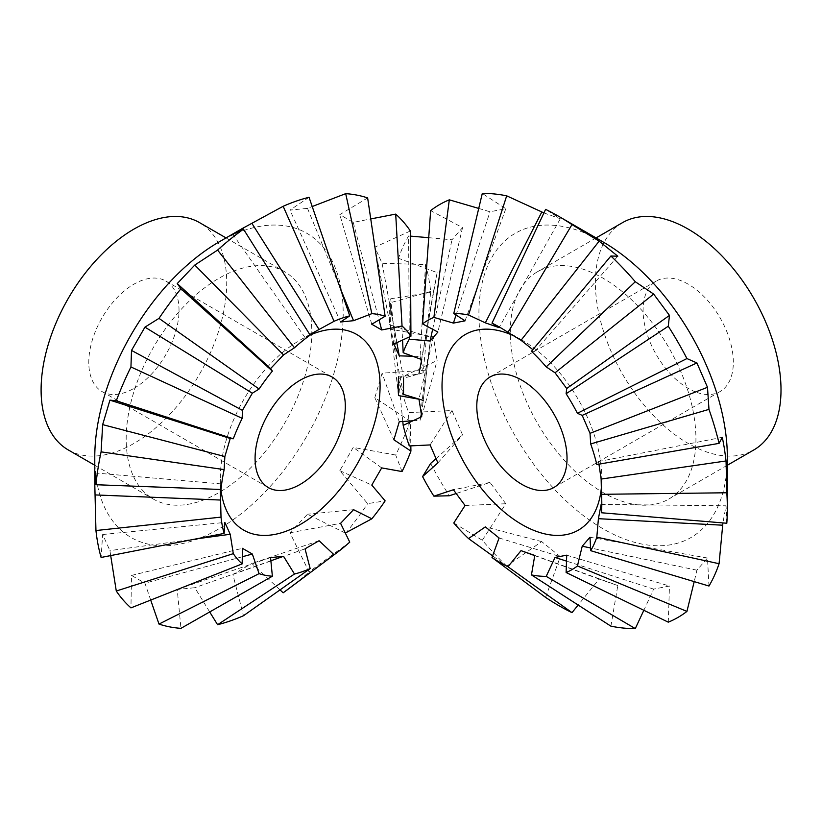 <?xml version="1.0" encoding="UTF-8"?>
<svg xmlns="http://www.w3.org/2000/svg" width="822" height="822" viewBox="0 0 822 822"><rect width="100%" height="100%" fill="white"/><g stroke="black" fill="none" stroke-linecap="round" stroke-linejoin="round"><path stroke-width="0.62" stroke-dasharray="4.11 3.08" d="M601.355 487.826A112.974 65.226 -120 0 0 601.796 478.414A112.974 65.226 -120 0 0 600.266 459.529A112.974 65.226 -120 0 0 521.919 340.051A112.974 65.226 -120 0 0 513.545 335.715M622.573 222.618A131.253 75.778 -120 0 0 597.173 304.643A131.253 75.778 -120 0 0 661.258 423.289A131.253 75.778 -120 0 0 753.825 449.953M512.096 353.758A131.253 75.778 60 0 1 537.496 271.733A131.253 75.778 60 0 1 585.017 269.842A131.253 75.778 60 0 1 694.148 417.052A131.253 75.778 60 0 1 668.748 499.077A131.253 75.778 60 0 1 576.181 472.403A131.253 75.778 60 0 1 512.096 353.758M697.005 392.464A63.808 36.836 -120 0 0 720.103 391.539A63.808 36.836 -120 0 0 727.994 334.698A63.808 36.836 -120 0 0 679.404 280.107A63.808 36.836 -120 0 0 656.295 281.032A63.808 36.836 -120 0 0 648.414 337.873A63.808 36.836 -120 0 0 697.005 392.464M603.122 241.976A175.661 101.414 -120 0 0 481.302 343.051A175.661 101.414 -120 0 0 615.298 535.173A175.661 101.414 -120 0 0 727.336 457.114M402.79 421.491L398.506 378.634L437.129 360.519L433.42 336.856L390.769 329.232L398.516 395.577M390.769 298.756L433.42 292.016L418.963 373.876L398.516 377.123L390.769 298.756A238.359 137.613 -120 0 0 390.769 329.232M433.42 292.016L437.129 272.627L398.506 258.293L402.554 340.031M409.284 336.979L408.606 235.965A238.359 137.613 -120 0 0 398.506 258.293M408.606 235.965L410.384 236.12M428.724 237.692L451.987 239.788L462.55 227.632L430.646 210.596M478.733 208.428L490.004 211.778L505.807 208.716L482.298 193.417M543.917 212.919L560.316 218.744L545.592 209.363M531.454 351.313L534.773 351.395L532.841 349.648M617.795 256.207L534.773 351.395M726.812 523.244L726.052 505.797L722.908 522.915M708.975 586.035L707.485 558.025L696.922 570.18L694.2 581.616M668.276 622.172L669.468 586.035L653.665 589.107L643.842 610.294M610.9 626.169L617.795 585.552L599.146 579.068L578.164 605.043M545.592 597.399L560.316 556.648L541.677 541.606L506.681 565.998L492.604 555.878M453.785 522.998L482.298 540.26A238.359 137.613 -120 0 0 506.681 565.998M482.298 540.26L505.807 503.742L490.004 482.422L456.231 493.488M430.646 463.433A238.359 137.613 -120 0 0 449.315 495.758M436.071 458.573L462.55 434.869L451.987 410.517L408.606 412.623L409.294 445.945M398.506 378.634A238.359 137.613 -120 0 0 408.606 412.623M598.94 464.153L598.406 461.604L596.813 464.522M598.406 461.604L722.343 437.294M601.139 504.4L726.052 505.797M590.011 537.249L707.485 558.025M696.922 570.18L590.576 547.966M566.707 555.179L669.468 586.035M653.665 589.107L566.512 561.118M534.773 555.436L617.795 585.552M599.146 579.068L534.742 555.641M499.088 537.978L560.316 556.648M541.677 541.606L485.329 526.881M465.057 505.489L505.807 503.742M490.004 482.422L453.405 489.758M437.89 462.889L462.55 434.869M451.987 410.517L430.101 444.928M421.707 416.672L437.129 360.519M433.42 336.856L418.963 399.215M437.129 272.627L421.707 359.584M432.649 329.252L451.987 239.788M462.55 227.632L437.89 332.057M456.066 314.99L490.004 211.778M505.807 208.716L465.057 320.837M560.316 218.744L499.088 327.629M412.942 420.782L420.093 420.289A143.963 83.114 120 0 0 420.741 417.124M421.316 414.041A143.963 83.114 120 0 0 422.816 403.962A143.963 83.114 120 0 0 423.207 400.386L430.687 337.277L389.669 324.844L403.53 394.416M220.317 491.936L220.317 478.414A112.974 65.226 120 0 0 220.933 489.491M68.288 449.953A131.253 75.778 120 0 0 169.424 414.791A131.253 75.778 120 0 0 226.718 282.706A131.253 75.778 120 0 0 199.541 222.618M126.177 438.989A131.253 75.778 -60 0 1 218.991 278.237A131.253 75.778 -60 0 1 284.618 271.733A131.253 75.778 -60 0 1 311.795 331.821A131.253 75.778 -60 0 1 254.501 463.906A131.253 75.778 -60 0 1 153.365 499.077A131.253 75.778 -60 0 1 126.177 438.989M133.914 388.385A63.808 36.836 120 0 0 175.589 332.16A63.808 36.836 120 0 0 165.818 281.032A63.808 36.836 120 0 0 133.914 284.186A63.808 36.836 120 0 0 92.228 340.411A63.808 36.836 120 0 0 102.01 391.539A63.808 36.836 120 0 0 133.914 388.385M94.777 457.114A175.661 101.414 120 0 0 218.991 528.834A175.661 101.414 120 0 0 343.195 313.696A175.661 101.414 120 0 0 218.991 241.976M309.041 197.28L289.961 210.103L307.52 208.367L312.216 206.528M367.64 197.917L339.805 214.634L353.244 222.392L370.753 218.929M410.363 230.982L374.822 247.217L382.096 263.297L425.539 264.54L420.093 356.471L412.706 356.234M430.687 291.461L389.669 302.897L403.53 378.233L423.207 372.767L430.687 291.461A238.359 137.613 120 0 0 425.539 264.54M389.669 302.897L389.669 324.844M340.585 321.977L289.961 210.103M307.52 208.367L340.39 288.584M420.093 420.289L425.539 370.136A238.359 137.613 120 0 0 430.06 343.144A238.359 137.613 120 0 0 430.687 337.277M425.539 370.136L382.096 373.188L374.822 397.663L410.363 421.224L410.836 445.863M402.05 471.561L395.701 455.039A238.359 137.613 120 0 0 410.363 421.224M395.701 455.039L353.244 447.404L339.805 470.677L367.64 503.629L385.138 500.865M345.702 533.231A238.359 137.613 120 0 0 367.64 503.629M345.302 533.036L307.52 514.233L289.961 532.769L309.041 571.917L349.751 542.119M287.926 589.323A238.359 137.613 120 0 0 309.041 571.917M280.025 589.888L251.881 563.502L232.873 574.475L243.487 615.719M209.692 611.958L194.793 587.709L177.233 589.456L180.943 628.347M150.693 600.07L144.949 583.188L131.51 575.421L130.945 607.89M110.693 555.58L109.932 550.596L102.658 534.516L101.096 557.46M371.78 324.238L339.805 214.634M353.244 222.392L379.034 319.881M393.892 343.997L374.822 247.217M382.096 263.297L396.81 342.651M423.207 372.767A143.963 83.114 120 0 0 421.347 361.433M420.833 359.255A143.963 83.114 120 0 0 420.093 356.471M399.256 421.737L382.096 373.188M374.822 397.663L393.892 439.791M381.696 467.903L353.244 447.404M339.805 470.677L371.78 485.072M353.542 509.681L307.52 514.233M289.961 532.769L340.585 523.347M319.07 540.722L251.881 563.502M232.873 574.475L305.044 548.819M270.87 560.779L194.793 587.709M177.233 589.456L270.572 557.583M242.264 556.771L144.949 583.188M131.51 575.421L242.418 548.315M195.831 538.944L109.932 550.596M102.658 534.516L224.858 522.422M221.015 489.491L220.584 483.86L220.337 489.47M95.085 472.969L220.584 483.86M309.781 334.544L305.044 337.554L310.151 335.119M305.044 337.554L232.873 234.311M310.1 335.037A112.974 65.226 120 0 0 300.194 340.051A112.974 65.226 120 0 0 220.317 478.414M601.796 478.414L601.796 503.711M596.084 237.907L537.496 271.733M720.103 391.539L553.812 487.549M656.295 281.032L490.015 377.031M727.336 465.252L668.748 499.077M521.919 340.051L500.002 327.392M226.029 237.907L284.618 271.733M165.818 281.032L332.098 377.031M422.816 403.962L430.06 343.144M102.01 391.539L268.301 487.549M94.777 465.252L153.365 499.077M300.194 340.051L311.908 333.29"/><path stroke-width="1.23" d="M398.516 377.123A143.963 83.114 -120 0 0 398.516 395.577L418.963 399.215L420.371 407.815L421.707 416.672L403.181 425.364A143.963 83.114 -120 0 0 409.294 445.945L430.101 444.928L437.89 462.889L422.59 476.585A143.963 83.114 -120 0 0 433.893 496.159L453.405 489.758L465.057 505.489L453.785 522.998A143.963 83.114 -120 0 0 468.54 538.574L485.329 526.881L499.088 537.978L492.008 557.511A143.963 83.114 -120 0 0 507.986 566.738L521.025 550.648L534.773 555.436L531.454 574.897A143.963 83.114 -120 0 0 546.219 576.366L555.045 557.439L566.707 555.179L566.111 572.502A143.963 83.114 -120 0 0 577.414 565.978L582.223 546.219L590.011 537.249L590.699 550.678A143.963 83.114 -120 0 0 596.813 537.167L598.406 518.692L601.139 504.4L601.488 512.764A143.963 83.114 -120 0 0 601.796 503.711A143.963 83.114 -120 0 0 601.488 494.31L601.139 479.062L598.94 464.153M513.545 335.715A112.974 65.226 -120 0 0 443.561 405.051A112.974 65.226 -120 0 0 525.556 526.542A112.974 65.226 -120 0 0 601.355 487.826M727.336 465.252L753.825 449.953A131.253 75.778 -120 0 0 779.225 367.937A131.253 75.778 -120 0 0 715.14 249.282A131.253 75.778 -120 0 0 622.573 222.618L596.084 237.907M513.113 376.116A63.808 36.836 60 0 1 561.703 430.707A63.808 36.836 60 0 1 553.812 487.549A63.808 36.836 60 0 1 530.714 488.463A63.808 36.836 60 0 1 482.124 433.872A63.808 36.836 60 0 1 490.015 377.031A63.808 36.836 60 0 1 513.113 376.116M601.488 512.764L726.812 523.244A238.359 137.613 -120 0 0 727.336 508.304L727.336 457.114A175.661 101.414 -120 0 0 724.942 427.759A175.661 101.414 -120 0 0 603.122 241.976L558.796 216.381A238.359 137.613 -120 0 0 545.592 209.363L492.008 323.149L499.088 327.629L485.329 322.841L468.54 314.99A143.963 83.114 -120 0 0 453.785 313.521L465.057 320.837L453.405 323.097L433.893 317.384A143.963 83.114 -120 0 0 422.59 323.909L437.89 332.057L430.101 341.017L409.294 339.209A143.963 83.114 -120 0 0 403.181 352.72L421.707 359.584L418.963 373.876M410.384 236.12L428.724 237.692M433.893 317.384L449.315 199.828A238.359 137.613 -120 0 0 430.646 210.596L422.59 323.909M449.315 199.828L478.733 208.428M468.54 314.99L506.681 195.831A238.359 137.613 -120 0 0 482.298 193.417L453.785 313.521M506.681 195.831L543.917 212.919M532.841 349.648L521.025 340.298L507.986 332.365L571.989 224.601A238.359 137.613 -120 0 0 558.796 216.381M571.989 224.601L599.146 241.165L617.795 256.207L610.9 256.002L531.454 351.313A143.963 83.114 -120 0 1 546.219 366.889L635.283 281.74A238.359 137.613 -120 0 0 610.9 256.002M635.283 281.74L653.665 294.081L669.468 315.401L668.276 326.242L566.111 393.728L566.707 388.518L555.045 372.787L546.219 366.889M686.935 358.567L696.922 362.954L707.485 387.296L708.975 409.377L590.699 443.942L590.011 433.348L582.223 415.387L577.414 413.291L686.935 358.567A238.359 137.613 -120 0 0 668.276 326.242M590.699 443.942A143.963 83.114 -120 0 1 596.813 464.522L719.075 443.366A238.359 137.613 -120 0 0 708.975 409.377M719.075 443.366L722.343 437.294L724.501 449.079L726.052 460.967L726.812 492.768L601.488 494.31M521.025 340.298L599.146 241.165M727.336 508.304A238.359 137.613 -120 0 0 726.812 492.768M722.908 522.915L719.075 563.707L596.813 537.167M590.699 550.678L708.975 586.035A238.359 137.613 -120 0 0 719.075 563.707M694.2 581.616L686.935 611.404L577.414 565.978M566.111 572.502L668.276 622.172A238.359 137.613 -120 0 0 686.935 611.404M643.842 610.294L635.283 628.583L546.219 576.366M531.454 574.897L610.9 626.169A238.359 137.613 -120 0 0 635.283 628.583M578.164 605.043L571.989 612.637L507.986 566.738M492.008 557.511L545.592 597.399A238.359 137.613 -120 0 0 571.989 612.637M456.231 493.488L449.315 495.758L433.893 496.159M422.59 476.585L430.646 463.433L436.071 458.573M507.986 332.365A143.963 83.114 -120 0 0 500.002 327.392A143.963 83.114 -120 0 0 492.008 323.149M555.045 372.787L653.665 294.081M669.468 315.401L566.707 388.518M577.414 413.291A143.963 83.114 -120 0 0 566.111 393.728M582.223 415.387L696.922 362.954M707.485 387.296L590.011 433.348M726.052 460.967L601.139 479.062M722.343 525.186L598.406 518.692M590.576 547.966L582.223 546.219M566.512 561.118L555.045 557.439M534.742 555.641L521.025 550.648M492.604 555.878L468.54 538.574M403.181 425.364L402.79 421.491M402.554 340.031L403.181 352.72M409.294 339.209L409.284 336.979M430.101 341.017L432.649 329.252M453.405 323.097L456.066 314.99M485.329 322.841L541.677 212.261M423.207 400.386L403.53 394.416L403.53 378.233M420.741 417.124A143.963 83.114 120 0 0 421.316 414.041M220.337 489.47L221.015 517.12A143.963 83.114 120 0 0 224.139 533.416L224.858 522.422L230.222 534.279L233.294 553.658A143.963 83.114 120 0 0 242.171 563.871L242.418 548.315L252.333 554.038L259.084 573.643A143.963 83.114 120 0 0 272.37 576.222L270.572 557.583L283.528 556.299L294.482 574.033A143.963 83.114 120 0 0 310.151 568.588L305.044 548.819L319.07 540.722L334.071 554.768A143.963 83.114 120 0 0 336.969 552.651A143.963 83.114 120 0 0 349.751 542.119L340.585 523.347L353.542 509.681L371.852 518.785A143.963 83.114 120 0 0 385.138 500.865L371.78 485.072L381.696 467.903L402.05 471.561A143.963 83.114 120 0 0 410.928 451.093L393.892 439.791L399.256 421.737L412.942 420.782M220.933 489.491A112.974 65.226 120 0 0 305.157 521.497A112.974 65.226 120 0 0 380.083 386.165A112.974 65.226 120 0 0 310.1 335.037M226.029 237.907L199.541 222.618A131.253 75.778 120 0 0 98.393 257.779A131.253 75.778 120 0 0 41.1 389.875A131.253 75.778 120 0 0 68.288 449.953L94.777 465.252M300.194 380.196A63.808 36.836 -60 0 1 332.098 377.031A63.808 36.836 -60 0 1 341.88 428.159A63.808 36.836 -60 0 1 300.194 484.384A63.808 36.836 -60 0 1 268.301 487.549A63.808 36.836 -60 0 1 258.519 436.42A63.808 36.836 -60 0 1 300.194 380.196M294.482 347.768L283.528 354.929L270.572 368.595L272.37 371.102L180.943 288.769L177.233 283.59L194.793 265.054L217.594 250.083L294.482 347.768A143.963 83.114 120 0 1 310.151 335.119L243.487 229.184L232.873 234.311L242.202 228.578L218.991 241.976A175.661 101.414 120 0 0 94.777 457.114L94.777 483.932L95.085 472.969L95.948 484.723L221.015 489.491A143.963 83.114 120 0 1 224.139 469.598L101.096 451.864A238.359 137.613 120 0 0 95.948 484.723M101.096 451.864L102.658 424.625L109.932 400.15L116.282 400.776L233.294 438.784L230.222 438.486L224.858 456.539L224.139 469.598M130.945 366.961L131.51 350.419L144.949 327.135L158.995 318.371L259.084 389.022L252.333 393.204L242.418 410.373L242.171 418.326L130.945 366.961A238.359 137.613 120 0 0 116.282 400.776M180.943 288.769A238.359 137.613 120 0 0 158.995 318.371M243.487 229.184A238.359 137.613 120 0 0 217.594 250.083M242.202 228.578L283.158 206.281L334.071 321.299L309.781 334.544M312.216 206.528L345.702 193.653L371.852 313.665L353.542 320.693L340.585 321.977L349.751 315.853L309.041 197.28A238.359 137.613 120 0 0 283.158 206.281M370.753 218.929L395.701 214.11L402.05 326.015L381.696 329.961L371.78 324.238L385.138 316.244L367.64 197.917A238.359 137.613 120 0 0 345.702 193.653M412.706 356.234L399.256 355.854L393.892 343.997L410.928 336.229L410.363 230.982A238.359 137.613 120 0 0 395.701 214.11M340.39 288.584L353.542 320.693M371.852 518.785L345.302 533.036M334.071 554.768L283.158 592.816A238.359 137.613 120 0 0 287.926 589.323L336.969 552.651M283.158 592.816L280.025 589.888M294.482 574.033L217.594 624.72A238.359 137.613 120 0 0 243.487 615.719L310.151 568.588M217.594 624.72L209.692 611.958M259.084 573.643L158.995 624.083A238.359 137.613 120 0 0 180.943 628.347L272.37 576.222M158.995 624.083L150.693 600.07M233.294 553.658L116.282 591.018A238.359 137.613 120 0 0 130.945 607.89L242.171 563.871M116.282 591.018L110.693 555.58M221.015 517.12L95.948 530.539A238.359 137.613 120 0 0 101.096 557.46L224.139 533.416M95.948 530.539L94.777 483.932M385.138 316.244A143.963 83.114 120 0 0 371.852 313.665M349.751 315.853A143.963 83.114 120 0 0 334.071 321.299M379.034 319.881L381.696 329.961M410.928 336.229A143.963 83.114 120 0 0 402.05 326.015M396.81 342.651L399.256 355.854M421.347 361.433A143.963 83.114 120 0 0 420.833 359.255M410.836 445.863L410.928 451.093M283.528 556.299L270.87 560.779M252.333 554.038L242.264 556.771M230.222 534.279L195.831 538.944M220.584 500.043L95.085 494.916M224.858 456.539L102.658 424.625M109.932 400.15L230.222 438.486M242.171 418.326A143.963 83.114 120 0 0 233.294 438.784M242.418 410.373L131.51 350.419M144.949 327.135L252.333 393.204M272.37 371.102A143.963 83.114 120 0 0 259.084 389.022M270.572 368.595L177.233 283.59M194.793 265.054L283.528 354.929M251.881 223.337L319.07 329.458"/></g></svg>
